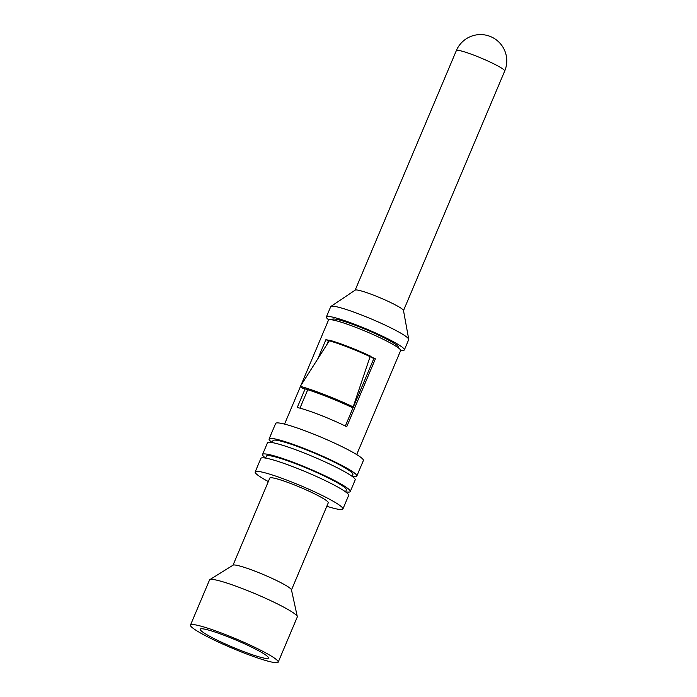 <?xml version="1.0" encoding="UTF-8"?>
<svg xmlns="http://www.w3.org/2000/svg" width="697" height="697" viewBox="0 0 697 697"><rect width="100%" height="100%" fill="white"/><g stroke="black" fill="none" stroke-linecap="round" stroke-linejoin="round"><path stroke-width="1.05" d="M232.99 565.232L269.791 478.098A31.748 3.363 -157.1 0 1 292.54 484.197A31.748 3.363 -157.1 0 1 328.278 502.807L291.477 589.941M209.814 579.643L233.112 565.154A31.748 3.363 22.9 0 1 255.686 571.435A31.748 3.363 22.9 0 1 291.442 589.793L297.305 616.601A47.623 5.045 -157.1 0 0 243.662 589.07A47.623 5.045 -157.1 0 0 209.814 579.643A47.623 5.045 -157.1 0 0 209.544 579.939L190.473 625.087A47.623 5.045 22.9 0 1 224.591 634.226A47.623 5.045 22.9 0 1 278.208 662.15A47.623 5.045 22.9 0 1 244.089 653.011A47.623 5.045 22.9 0 1 190.473 625.087M278.208 662.15L297.279 617.002A47.623 5.045 -157.1 0 0 297.305 616.601M226.752 636.309A37.037 3.921 -157.1 0 0 200.379 629.008A37.037 3.921 -157.1 0 0 241.92 650.928A37.037 3.921 -157.1 0 0 268.484 657.785A37.037 3.921 -157.1 0 0 226.752 636.309M268.328 481.566A47.623 5.045 22.9 0 1 255.172 471.93A47.623 5.045 22.9 0 1 289.29 481.061A47.623 5.045 22.9 0 1 342.907 508.984A47.623 5.045 22.9 0 1 326.823 506.275M342.907 508.984L348.639 495.419A47.623 5.045 -157.1 0 0 295.023 467.495A47.623 5.045 -157.1 0 0 260.905 458.356L255.172 471.93M345.546 491.855L346.374 489.895A43.388 4.591 -157.1 0 0 297.523 464.446A43.388 4.591 -157.1 0 0 266.437 456.126L265.609 458.086M265.627 458.034A47.623 5.045 22.9 0 1 262.542 454.479A47.623 5.045 22.9 0 1 296.661 463.61A47.623 5.045 22.9 0 1 350.277 491.542A47.623 5.045 22.9 0 1 345.564 491.803M350.277 491.542L355.191 479.902A47.623 5.045 -157.1 0 0 301.574 451.978A47.623 5.045 -157.1 0 0 267.456 442.848L262.542 454.479M352.098 476.347L352.926 474.378A43.388 4.591 -157.1 0 0 304.075 448.938A43.388 4.591 -157.1 0 0 272.989 440.617L272.161 442.578M272.178 442.525A47.623 5.045 22.9 0 1 269.094 438.971A47.623 5.045 22.9 0 1 303.212 448.101A47.623 5.045 22.9 0 1 356.829 476.025A47.623 5.045 22.9 0 1 352.116 476.295M356.829 476.025L363.381 460.517A47.623 5.045 -157.1 0 0 309.764 432.593A47.623 5.045 -157.1 0 0 275.646 423.454L269.094 438.971M356.698 454.583L400.627 350.591A39.154 4.147 -157.1 0 0 399.276 348.596A39.154 4.147 -157.1 0 0 356.533 327.634A39.154 4.147 -157.1 0 0 328.487 320.115L300.895 385.432M370.203 356.359A39.154 4.147 22.9 0 1 375.395 358.859L346.731 426.712A39.154 4.147 -157.1 0 0 319.688 414.872A39.154 4.147 -157.1 0 0 297.262 407.492L305.112 388.9M329.141 341.033A35.983 3.807 -157.1 0 0 328.392 340.859L325.926 339.639L317.806 358.842M325.926 339.639A39.154 4.147 22.9 0 1 329.446 340.528M398.335 347.847L398.518 347.42A35.983 3.807 -157.1 0 0 358.005 326.318A35.983 3.807 -157.1 0 0 332.225 319.418L332.042 319.845M328.766 319.845A42.334 4.478 22.9 0 1 326.379 316.943A42.334 4.478 22.9 0 1 356.707 325.063A42.334 4.478 22.9 0 1 404.365 349.885A42.334 4.478 22.9 0 1 400.627 350.199M404.365 349.885L408.703 339.622A42.334 4.478 -157.1 0 0 408.73 339.291A42.334 4.478 -157.1 0 0 361.046 314.8A42.334 4.478 -157.1 0 0 330.927 306.427A42.334 4.478 -157.1 0 0 330.718 306.671L326.379 316.943M330.927 306.427L355.252 290.091A26.242 2.779 22.9 0 1 373.923 295.284A26.242 2.779 22.9 0 1 403.485 310.47L408.73 339.291M353.179 406.856L370.09 356.655A3.171 1.08 115.1 0 1 370.229 356.28A3.171 1.08 115.1 0 1 370.325 356.054A39.154 4.147 22.9 0 0 348.474 346.714A39.154 4.147 22.9 0 0 329.585 340.223A3.171 2.448 -74.5 0 1 329.481 340.45A3.171 2.448 -74.5 0 1 329.28 340.807L300.329 386.321A50.794 5.376 22.9 0 1 353.179 406.856L351.819 407.336A47.692 5.045 22.9 0 0 302.202 388.055L300.329 386.321M299.963 408.163L307.752 389.719M326.701 344.867L328.392 340.859M370.081 356.698A35.983 3.807 -157.1 0 1 373.853 358.528L345.337 426.033M373.853 358.528L375.395 358.859M369.968 423.166L370.395 422.147M403.511 310.583L504.698 71.042A26.242 2.779 -157.1 0 0 475.145 55.647A26.242 2.779 -157.1 0 0 456.343 50.611L355.156 290.152M370.09 356.655A39.224 4.156 -157.1 0 0 329.28 340.807M300.468 386.452L284.559 424.107M504.698 71.042A26.242 26.242 0 0 0 490.026 36.366A26.242 26.242 0 0 0 456.343 50.611"/></g></svg>
